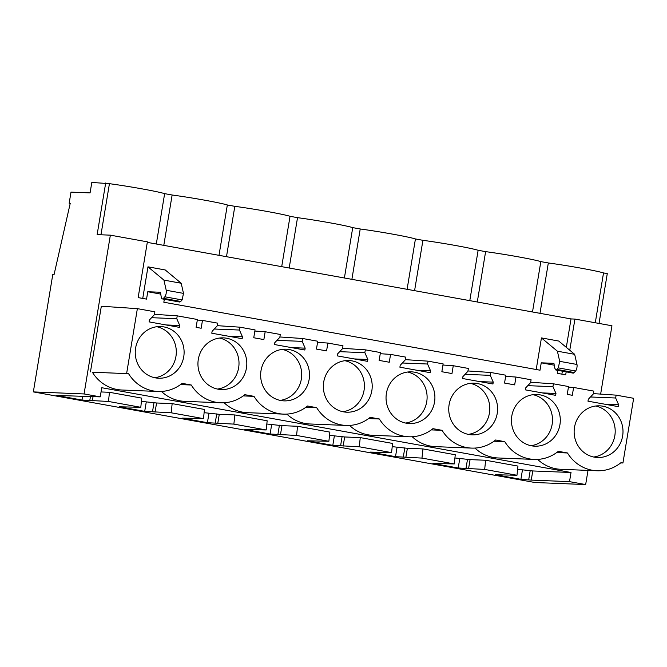 <?xml version="1.0" encoding="UTF-8"?>
<svg xmlns="http://www.w3.org/2000/svg" width="667" height="667" viewBox="0 0 667 667"><rect width="100%" height="100%" fill="white"/><g stroke="black" fill="none" stroke-linecap="round" stroke-linejoin="round"><path stroke-width="1" d="M599.024 323.437L607.278 273.612L603.527 272.936A36.46 1.559 -170.6 0 0 548.324 262.965L540.829 261.606A36.46 1.559 -170.6 0 0 485.618 251.634L478.131 250.283A36.46 1.559 -170.6 0 0 422.92 240.312L415.433 238.953A36.46 1.559 -170.6 0 0 360.222 228.981L352.735 227.63A36.46 1.559 -170.6 0 0 297.524 217.659L290.037 216.3A36.46 1.559 -170.6 0 0 234.826 206.328L227.339 204.977A36.46 1.559 -170.6 0 0 172.128 195.006L164.641 193.647A36.46 1.559 -170.6 0 0 109.43 183.675L91.813 182.441L90.078 192.896L71.002 192.129L69.168 203.235L70.243 203.277L54.085 274.512L52.793 274.462L33.35 391.904L84.067 393.947L110.355 235.159L97.14 234.626L105.686 183M147.299 242.379L571.019 318.926L574.921 319.076L611.947 325.771L600.642 394.097M588.011 470.393L585.659 484.559L534.942 482.516L33.35 391.904M595.281 322.761L603.527 272.936M160.755 294.089L147.766 291.746L146.548 299.116L138.152 297.599L147.382 241.846L110.355 235.159M571.019 472.494L569.51 481.641L531.249 480.098L532.766 470.952L571.019 472.494L101.743 387.719L100.225 396.865L84.067 393.947M585.659 484.559L569.51 481.641M574.921 319.076L569.768 350.233M566.183 371.861L565.691 374.837L557.304 373.32L557.795 370.343M554.235 365.174L541.245 362.823L553.927 363.34L554.702 368.017L555.819 369.985L573.095 373.111A6.628 2.151 100.2 0 0 574.212 372.545L575.596 371.01A3.977 1.292 100.2 0 0 576.972 364.465L574.671 354.319L558.721 341.037L541.437 337.919L536.21 369.51M164.324 299.258L163.832 302.234L540.02 370.193L541.245 362.823M556.72 452.543L567.484 452.976A39.111 36.96 92.3 0 0 596.998 470.76L560.797 469.293A39.111 36.96 -87.7 0 1 537.644 459.405M494.022 441.212L504.777 441.654A39.111 36.96 92.3 0 0 534.3 459.43L498.099 457.971A39.111 36.96 -87.7 0 1 474.946 448.074M431.324 429.89L442.079 430.323A39.111 36.96 92.3 0 0 471.594 448.099L435.401 446.64A39.111 36.96 -87.7 0 1 412.248 436.752M368.626 418.559L379.381 418.993A39.111 36.96 92.3 0 0 408.896 436.777L372.703 435.318A39.111 36.96 -87.7 0 1 349.55 425.421M305.928 407.237L316.683 407.67A39.111 36.96 92.3 0 0 346.198 425.446L310.005 423.987A39.111 36.96 -87.7 0 1 286.852 414.099M243.222 395.906L253.985 396.34A39.111 36.96 92.3 0 0 283.5 414.124L247.299 412.665A39.111 36.96 -87.7 0 1 224.145 402.768M180.524 384.584L191.287 385.017A39.111 36.96 92.3 0 0 220.802 402.793L184.601 401.334A39.111 36.96 -87.7 0 1 161.447 391.446M158.104 391.471L121.903 390.012A39.111 36.96 -87.7 0 1 92.388 372.228L128.589 373.687A39.111 36.96 92.3 0 0 158.104 391.471A39.111 36.96 92.3 0 0 182.116 383.358L191.287 385.017M128.589 373.687L92.388 372.228M90.454 371.886L101.326 306.236L137.369 308.646L126.655 373.345M100.225 396.865L56.712 395.464L82.008 400.042L108.479 401.459L140.787 407.304L119.41 406.795L144.706 411.364L171.177 412.79L203.485 418.626L182.108 418.126L207.412 422.695L233.875 424.112L266.183 429.957L244.806 429.448L270.11 434.017L296.573 435.443L328.881 441.279L307.504 440.779L332.808 445.348L359.271 446.773L391.579 452.61L370.202 452.101L395.506 456.67L421.969 458.096L454.277 463.932L432.9 463.432L458.204 468.001L484.667 469.426L516.983 475.263L495.606 474.754L520.902 479.323L531.249 480.098M70.21 203.427L69.168 203.235M539.987 313.315L548.324 262.965M532.499 311.964L540.829 261.606M477.289 301.993L485.618 251.634M469.793 300.634L478.131 250.283M414.582 290.662L422.92 240.312M407.095 289.311L415.433 238.953M351.884 279.34L360.222 228.981M344.397 277.981L352.735 227.63M289.186 268.009L297.524 217.659M281.699 266.658L290.037 216.3M226.488 256.678L234.826 206.328M219.001 255.328L227.339 204.977M163.79 245.356L172.128 195.006M156.303 244.005L164.641 193.647M100.967 234.776L109.43 183.675M180.74 301.459L163.457 298.341A6.628 2.151 100.2 0 1 162.348 298.908L179.623 302.026L180.74 301.459L182.124 299.925L183.492 293.38L181.199 283.242L165.241 269.96L147.966 266.833L142.738 298.424M571.019 318.926L566.316 347.365M562.373 371.169L561.881 374.145M574.212 372.545L556.928 369.418L555.819 369.985M556.928 369.418L558.321 367.884L575.596 371.01M576.972 364.465L559.688 361.339L558.321 367.884M559.688 361.339L557.395 351.201L541.437 337.919M147.766 291.746L160.455 292.254L161.222 296.94A6.628 2.151 100.2 0 0 162.348 298.908M163.457 298.341L164.841 296.807L182.124 299.925M183.492 293.38L166.216 290.262A3.977 1.292 100.2 0 1 164.841 296.807M166.216 290.262L163.924 280.115L147.966 266.833M101.042 391.954L109.455 392.296L141.763 398.132L140.787 407.304M141.421 401.351L156.57 402.993L172.153 403.618L204.461 409.455L203.485 418.626M204.119 412.673L219.268 414.315L234.851 414.949L267.167 420.785L266.183 429.957M266.817 424.004L281.966 425.646L297.549 426.271L329.865 432.108L328.881 441.279M329.515 435.326L344.664 436.968L360.255 437.602L392.563 443.438L391.579 452.61M392.221 446.657L407.362 448.299L422.953 448.924L455.261 454.761L454.277 463.932M454.919 457.979L470.068 459.621L485.651 460.255L517.959 466.091L516.983 475.263M517.617 469.31L532.766 470.952M596.998 470.76A39.111 36.96 92.3 0 0 621.01 462.648L622.936 462.998L633.65 398.299L616.125 395.139L615.649 397.999L618.659 404.786L618.351 406.653L587.986 401.167L588.294 399.3L593.313 393.964L593.788 391.104L573.603 387.452L572.303 395.298L567.25 394.38L568.542 386.543L553.427 383.808L530.665 382.291M618.659 404.786L604.961 404.235M615.649 397.999L590.478 396.982M616.125 395.139L593.372 393.613M622.936 462.998L620.685 462.906M534.3 459.43A39.111 36.96 92.3 0 0 558.312 451.317L567.484 452.976M471.594 448.099A39.111 36.96 92.3 0 0 495.614 439.995L504.777 441.654M408.896 436.777A39.111 36.96 92.3 0 0 432.908 428.664L442.079 430.323M346.198 425.446A39.111 36.96 92.3 0 0 370.21 417.342L379.381 418.993M283.5 414.124A39.111 36.96 92.3 0 0 307.512 406.011L316.683 407.67M220.802 402.793A39.111 36.96 92.3 0 0 244.814 394.689L253.985 396.34M197.315 320.068L202.468 320.41L201.176 328.247L196.115 327.339L197.407 319.493L177.23 315.85L176.755 318.709L179.765 325.504L179.456 327.372L149.091 321.886L149.4 320.018L154.419 314.674L154.894 311.814L137.369 308.646M179.765 325.504L166.066 324.946M176.755 318.709L151.584 317.692M177.23 315.85L154.477 314.324M254.861 331.049L265.166 331.732L263.874 339.578L253.752 337.752L255.052 329.907L239.928 327.18L239.453 330.04L242.463 336.827L242.154 338.694L211.789 333.208L212.098 331.341L217.117 326.005L217.592 323.145L202.468 320.41M242.463 336.827L228.764 336.276M239.453 330.04L214.282 329.023M239.928 327.18L217.175 325.654M317.559 342.371L327.872 343.063L326.572 350.909L316.45 349.074L317.75 341.237L302.626 338.502L302.159 341.362L305.161 348.157L304.852 350.025L274.487 344.539L274.804 342.671L279.815 337.327L280.29 334.467L265.166 331.732M305.161 348.157L291.462 347.599M302.159 341.362L276.98 340.345M302.626 338.502L279.873 336.977M380.257 353.702L390.57 354.394L389.27 362.231L379.148 360.405L380.448 352.56L365.324 349.833L364.857 352.693L367.859 359.48L367.55 361.347L337.194 355.861L337.502 353.994L342.513 348.658L342.988 345.798L327.872 343.063M367.859 359.48L354.16 358.929M364.857 352.693L339.678 351.676M365.324 349.833L342.571 348.307M442.955 365.024L453.268 365.716L451.968 373.562L441.846 371.727L443.146 363.89L428.031 361.155L427.555 364.015L430.557 370.81L430.248 372.678L399.892 367.192L400.2 365.324L405.211 359.98L405.686 357.12L390.57 354.394M430.557 370.81L416.858 370.252M427.555 364.015L402.376 362.998M428.031 361.155L405.269 359.638M505.653 376.355L515.966 377.047L514.666 384.884L504.544 383.058L505.844 375.213L490.729 372.486L490.253 375.346L493.263 382.133L492.946 384L462.59 378.514L462.898 376.647L467.909 371.311L468.384 368.451L453.268 365.716M493.263 382.133L479.565 381.582M490.253 375.346L465.074 374.329M490.729 372.486L467.967 370.96M553.427 383.808L552.951 386.668L555.961 393.463L555.653 395.331L525.288 389.845L525.596 387.977L530.615 382.633L531.082 379.773L515.966 377.047M555.961 393.463L542.263 392.905M552.951 386.668L527.772 385.659M568.451 387.11L573.603 387.452M528.706 479.64L530.223 470.493M520.902 479.323L522.419 470.177M484.667 469.426L485.651 460.255M468.551 468.776L470.068 459.621M466.008 468.317L467.525 459.163M458.204 468.001L459.721 458.854M421.969 458.096L422.953 448.924M405.853 457.445L407.362 448.299M403.31 456.987L404.827 447.84M395.506 456.67L397.023 447.524M359.271 446.773L360.255 437.602M343.155 446.123L344.664 436.968M340.612 445.656L342.121 436.51M332.808 445.348L334.317 436.193M296.573 435.443L297.549 426.271M280.448 434.792L281.966 425.646M277.914 434.334L279.423 425.187M270.11 434.017L271.619 424.871M233.875 424.112L234.851 414.949M217.75 423.47L219.268 414.315M215.216 423.003L216.725 413.857M207.412 422.695L208.921 413.54M171.177 412.79L172.153 403.618M155.052 412.139L156.57 402.993M152.51 411.681L154.027 402.534M144.706 411.364L146.223 402.218M108.479 401.459L109.455 392.296M92.354 400.817L93.055 396.573M89.812 400.35L90.454 396.473M82.008 400.042L82.65 396.156M181.199 283.242L163.924 280.115M574.671 354.319L557.395 351.201M574.504 427.322A25.855 24.429 92.3 0 0 597.532 457.504A25.855 24.429 92.3 0 0 622.636 436.018A25.855 24.429 92.3 0 0 599.616 405.836A25.855 24.429 92.3 0 0 574.504 427.322M135.609 348.041A25.855 24.429 92.3 0 0 158.638 378.222A25.855 24.429 92.3 0 0 183.742 356.737A25.855 24.429 92.3 0 0 160.722 326.555A25.855 24.429 92.3 0 0 135.609 348.041M323.712 382.016A25.855 24.429 92.3 0 0 346.732 412.198A25.855 24.429 92.3 0 0 371.844 390.712A25.855 24.429 92.3 0 0 348.816 360.53A25.855 24.429 92.3 0 0 323.712 382.016M511.806 416A25.855 24.429 92.3 0 0 534.834 446.181A25.855 24.429 92.3 0 0 559.938 424.696A25.855 24.429 92.3 0 0 536.91 394.514A25.855 24.429 92.3 0 0 511.806 416M449.108 404.669A25.855 24.429 92.3 0 0 472.136 434.851A25.855 24.429 92.3 0 0 497.24 413.365A25.855 24.429 92.3 0 0 474.212 383.183A25.855 24.429 92.3 0 0 449.108 404.669M434.542 402.043A25.855 24.429 92.3 0 0 411.514 371.861A25.855 24.429 92.3 0 0 386.41 393.347A25.855 24.429 92.3 0 0 409.43 423.528A25.855 24.429 92.3 0 0 434.542 402.043M198.307 359.363A25.855 24.429 92.3 0 0 221.336 389.545A25.855 24.429 92.3 0 0 246.448 368.059A25.855 24.429 92.3 0 0 223.42 337.877A25.855 24.429 92.3 0 0 198.307 359.363M309.146 379.39A25.855 24.429 92.3 0 0 286.118 349.208A25.855 24.429 92.3 0 0 261.005 370.694A25.855 24.429 92.3 0 0 284.034 400.875A25.855 24.429 92.3 0 0 309.146 379.39M593.638 457.02A25.855 24.429 92.3 0 0 614.832 435.709A25.855 24.429 92.3 0 0 595.698 406.011M154.752 377.73A25.855 24.429 92.3 0 0 175.946 356.42A25.855 24.429 92.3 0 0 156.803 326.73M342.846 411.714A25.855 24.429 92.3 0 0 364.04 390.403A25.855 24.429 92.3 0 0 344.906 360.705M530.94 445.689A25.855 24.429 92.3 0 0 552.134 424.379A25.855 24.429 92.3 0 0 533 394.689M468.242 434.367A25.855 24.429 92.3 0 0 489.436 413.056A25.855 24.429 92.3 0 0 470.302 383.358M405.544 423.036A25.855 24.429 92.3 0 0 426.738 401.726A25.855 24.429 92.3 0 0 407.604 372.036M217.45 389.061A25.855 24.429 92.3 0 0 238.644 367.75A25.855 24.429 92.3 0 0 219.501 338.052M280.148 400.383A25.855 24.429 92.3 0 0 301.342 379.073A25.855 24.429 92.3 0 0 282.199 349.383"/></g></svg>
